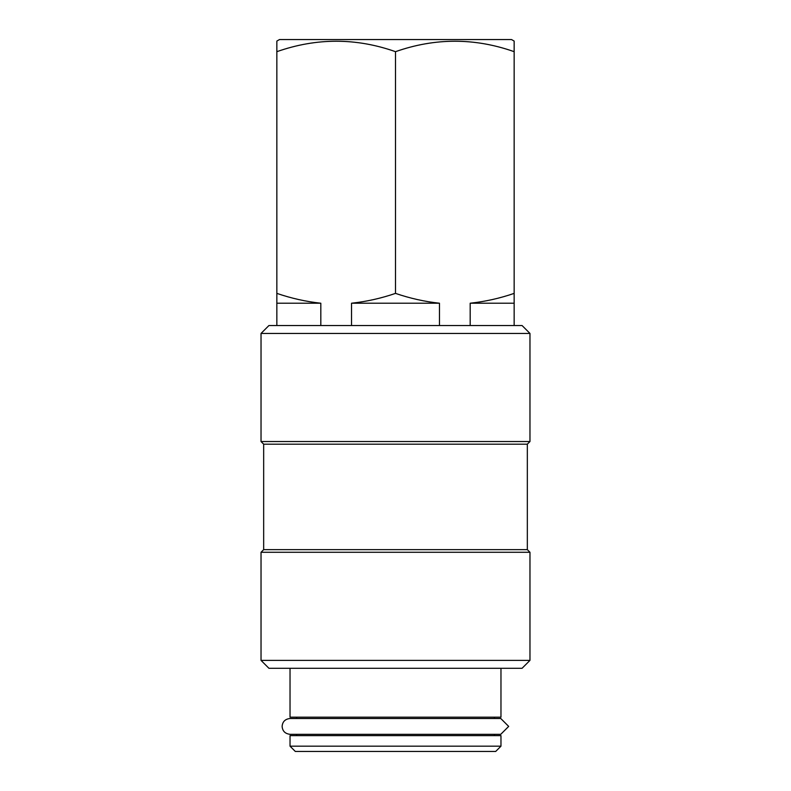 <?xml version="1.0" encoding="UTF-8"?>
<svg xmlns="http://www.w3.org/2000/svg" width="791" height="791" viewBox="0 0 791 791"><rect width="100%" height="100%" fill="white"/><g stroke="black" fill="none" stroke-linecap="round" stroke-linejoin="round"><path stroke-width="1.19" d="M508.682 726.405L500.762 734.315L290.03 734.315C285.146 733.751 282.506 731.121 282.12 726.405C282.506 721.689 285.146 719.049 290.03 718.495L500.762 718.495L508.682 726.405M276.85 41.073L279.49 39.55L511.51 39.55L514.15 41.073L514.15 51.672C474.699 37.76 435.149 37.76 395.5 51.672C356.049 37.76 316.499 37.76 276.85 51.672L276.85 41.547M261.03 660.386L268.94 668.296L522.06 668.296L529.97 660.386L529.97 552.276L261.03 552.276L261.03 660.386L529.97 660.386M261.03 552.276L263.67 549.646L527.33 549.646L529.97 552.276M527.33 549.646L527.33 444.176L529.97 441.536L529.97 333.436L261.03 333.436L261.03 441.536L529.97 441.536M263.67 549.646L263.67 444.176L527.33 444.176M263.67 444.176L261.03 441.536M261.03 333.436L268.94 325.526L522.06 325.526L529.97 333.436M290.03 746.18L295.31 751.45L495.69 751.45L500.97 746.18L500.97 735.63L290.03 735.63L290.03 746.18L500.97 746.18M494.375 735.63L494.375 734.315L500.762 734.315M500.762 718.495L494.375 718.495L494.375 717.17M296.625 735.63L296.625 734.315L290.03 734.315M290.03 718.495L296.625 718.495L296.625 717.17M290.03 668.296L290.03 717.17L500.97 717.17L500.97 668.296M276.85 48.083L276.85 293.382C291.345 298.345 305.998 301.628 320.82 303.22L320.82 325.526M470.18 325.526L470.18 303.22C485.229 301.579 499.882 298.296 514.15 293.382L514.15 51.672M351.53 325.526L351.53 303.22C366.579 301.579 381.232 298.296 395.5 293.382L395.5 51.672M395.5 293.382C409.995 298.345 424.648 301.628 439.47 303.22L439.47 325.526M276.85 325.526L276.85 293.382M514.15 293.382L514.15 325.526M470.18 303.22L514.15 303.22M276.85 303.22L320.82 303.22M351.53 303.22L439.47 303.22"/></g></svg>
